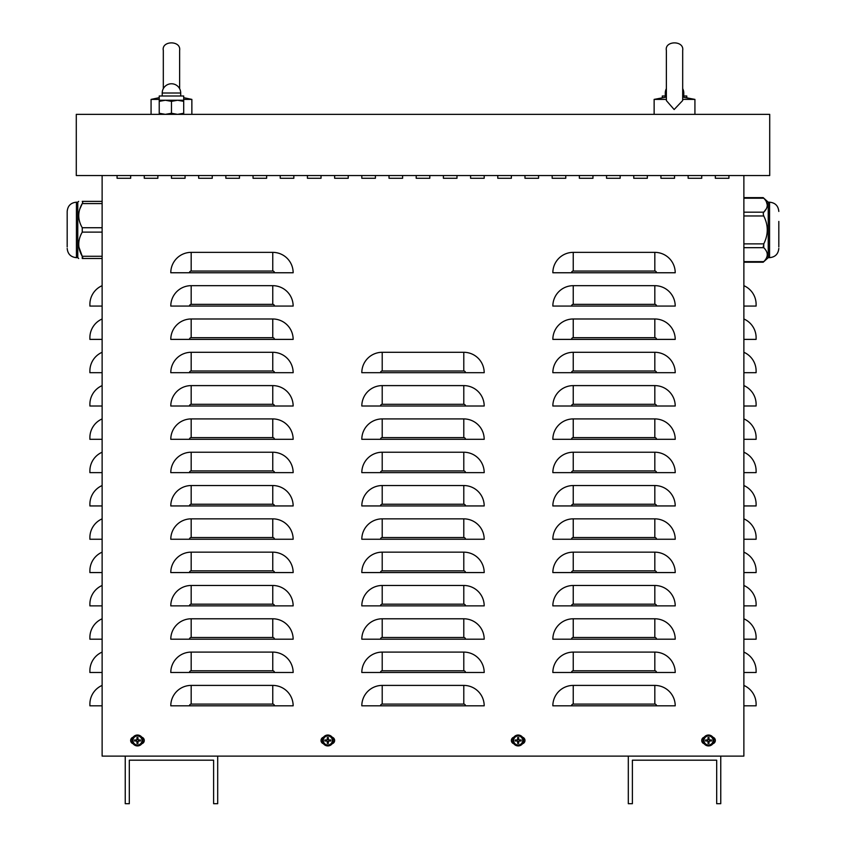 <?xml version="1.0" encoding="UTF-8"?>
<svg xmlns="http://www.w3.org/2000/svg" width="846" height="846" viewBox="0 0 846 846"><rect width="100%" height="100%" fill="white"/><g stroke="black" fill="none" stroke-linecap="round" stroke-linejoin="round"><path stroke-width="1.27" d="M102.123 285.673A20.399 20.399 0 0 0 89.888 304.37L89.888 306.072L102.123 306.072M102.123 318.984A20.399 20.399 0 0 0 89.888 337.681L89.888 339.383L102.123 339.383M102.123 352.296A20.399 20.399 0 0 0 89.888 370.992L89.888 372.695L102.123 372.695M102.123 385.607A20.399 20.399 0 0 0 89.888 404.303L89.888 406.006L102.123 406.006M102.123 418.918A20.399 20.399 0 0 0 89.888 437.615L89.888 439.317L102.123 439.317M102.123 452.229A20.399 20.399 0 0 0 89.888 470.926L89.888 472.628L102.123 472.628M102.123 485.541A20.399 20.399 0 0 0 89.888 504.237L89.888 505.94L102.123 505.94M102.123 518.852A20.399 20.399 0 0 0 89.888 537.548L89.888 539.251L102.123 539.251M102.123 552.163A20.399 20.399 0 0 0 89.888 570.86L89.888 572.562L102.123 572.562M102.123 585.474A20.399 20.399 0 0 0 89.888 604.171L89.888 605.873L102.123 605.873M102.123 618.786A20.399 20.399 0 0 0 89.888 637.482L89.888 639.185L102.123 639.185M102.123 652.097A20.399 20.399 0 0 0 89.888 670.793L89.888 672.496L102.123 672.496M102.123 685.408A20.399 20.399 0 0 0 89.888 704.105L89.888 705.807L102.123 705.807M743.877 285.673A20.399 20.399 0 0 1 756.113 304.37L756.113 306.072L743.877 306.072M743.877 318.984A20.399 20.399 0 0 1 756.113 337.681L756.113 339.383L743.877 339.383M743.877 352.296A20.399 20.399 0 0 1 756.113 370.992L756.113 372.695L743.877 372.695M743.877 385.607A20.399 20.399 0 0 1 756.113 404.303L756.113 406.006L743.877 406.006M743.877 418.918A20.399 20.399 0 0 1 756.113 437.615L756.113 439.317L743.877 439.317M743.877 452.229A20.399 20.399 0 0 1 756.113 470.926L756.113 472.628L743.877 472.628M743.877 485.541A20.399 20.399 0 0 1 756.113 504.237L756.113 505.94L743.877 505.94M743.877 518.852A20.399 20.399 0 0 1 756.113 537.548L756.113 539.251L743.877 539.251M743.877 552.163A20.399 20.399 0 0 1 756.113 570.86L756.113 572.562L743.877 572.562M743.877 585.474A20.399 20.399 0 0 1 756.113 604.171L756.113 605.873L743.877 605.873M743.877 618.786A20.399 20.399 0 0 1 756.113 637.482L756.113 639.185L743.877 639.185M743.877 652.097A20.399 20.399 0 0 1 756.113 670.793L756.113 672.496L743.877 672.496M743.877 685.408A20.399 20.399 0 0 1 756.113 704.105L756.113 705.807L743.877 705.807M743.877 175.545L743.877 756.113L720.76 756.113L720.76 803.7L716.689 803.7L716.689 760.194L632.385 760.194L632.385 803.7L628.303 803.7L628.303 756.113L217.697 756.113L217.697 803.7L213.615 803.7L213.615 760.194L129.311 760.194L129.311 803.7L125.24 803.7L125.24 756.113L102.123 756.113L102.123 175.545M170.786 272.761A20.399 20.399 0 0 1 191.175 252.362L272.761 252.362A20.399 20.399 0 0 1 293.15 272.761L170.786 272.761M170.786 306.072A20.399 20.399 0 0 1 191.175 285.673L272.761 285.673A20.399 20.399 0 0 1 293.15 306.072L170.786 306.072M170.786 339.383A20.399 20.399 0 0 1 191.175 318.984L272.761 318.984A20.399 20.399 0 0 1 293.15 339.383L170.786 339.383M170.786 372.695A20.399 20.399 0 0 1 191.175 352.296L272.761 352.296A20.399 20.399 0 0 1 293.15 372.695L170.786 372.695M170.786 406.006A20.399 20.399 0 0 1 191.175 385.607L272.761 385.607A20.399 20.399 0 0 1 293.15 406.006L170.786 406.006M170.786 439.317A20.399 20.399 0 0 1 191.175 418.918L272.761 418.918A20.399 20.399 0 0 1 293.15 439.317L170.786 439.317M170.786 472.628A20.399 20.399 0 0 1 191.175 452.229L272.761 452.229A20.399 20.399 0 0 1 293.15 472.628L170.786 472.628M170.786 505.94A20.399 20.399 0 0 1 191.175 485.541L272.761 485.541A20.399 20.399 0 0 1 293.15 505.94L170.786 505.94M170.786 539.251A20.399 20.399 0 0 1 191.175 518.852L272.761 518.852A20.399 20.399 0 0 1 293.15 539.251L170.786 539.251M170.786 572.562A20.399 20.399 0 0 1 191.175 552.163L272.761 552.163A20.399 20.399 0 0 1 293.15 572.562L170.786 572.562M170.786 605.873A20.399 20.399 0 0 1 191.175 585.474L272.761 585.474A20.399 20.399 0 0 1 293.15 605.873L170.786 605.873M170.786 639.185A20.399 20.399 0 0 1 191.175 618.786L272.761 618.786A20.399 20.399 0 0 1 293.15 639.185L170.786 639.185M170.786 672.496A20.399 20.399 0 0 1 191.175 652.097L272.761 652.097A20.399 20.399 0 0 1 293.15 672.496L170.786 672.496M170.786 705.807A20.399 20.399 0 0 1 191.175 685.408L272.761 685.408A20.399 20.399 0 0 1 293.15 705.807L170.786 705.807M361.813 372.695A20.399 20.399 0 0 1 382.212 352.296L463.788 352.296A20.399 20.399 0 0 1 484.187 372.695L361.813 372.695M361.813 406.006A20.399 20.399 0 0 1 382.212 385.607L463.788 385.607A20.399 20.399 0 0 1 484.187 406.006L361.813 406.006M361.813 439.317A20.399 20.399 0 0 1 382.212 418.918L463.788 418.918A20.399 20.399 0 0 1 484.187 439.317L361.813 439.317M361.813 472.628A20.399 20.399 0 0 1 382.212 452.229L463.788 452.229A20.399 20.399 0 0 1 484.187 472.628L361.813 472.628M361.813 505.94A20.399 20.399 0 0 1 382.212 485.541L463.788 485.541A20.399 20.399 0 0 1 484.187 505.94L361.813 505.94M361.813 539.251A20.399 20.399 0 0 1 382.212 518.852L463.788 518.852A20.399 20.399 0 0 1 484.187 539.251L361.813 539.251M361.813 572.562A20.399 20.399 0 0 1 382.212 552.163L463.788 552.163A20.399 20.399 0 0 1 484.187 572.562L361.813 572.562M361.813 605.873A20.399 20.399 0 0 1 382.212 585.474L463.788 585.474A20.399 20.399 0 0 1 484.187 605.873L361.813 605.873M361.813 639.185A20.399 20.399 0 0 1 382.212 618.786L463.788 618.786A20.399 20.399 0 0 1 484.187 639.185L361.813 639.185M361.813 672.496A20.399 20.399 0 0 1 382.212 652.097L463.788 652.097A20.399 20.399 0 0 1 484.187 672.496L361.813 672.496M361.813 705.807A20.399 20.399 0 0 1 382.212 685.408L463.788 685.408A20.399 20.399 0 0 1 484.187 705.807L361.813 705.807M552.85 272.761A20.399 20.399 0 0 1 573.239 252.362L654.825 252.362A20.399 20.399 0 0 1 675.214 272.761L552.85 272.761M552.85 306.072A20.399 20.399 0 0 1 573.239 285.673L654.825 285.673A20.399 20.399 0 0 1 675.214 306.072L552.85 306.072M552.85 339.383A20.399 20.399 0 0 1 573.239 318.984L654.825 318.984A20.399 20.399 0 0 1 675.214 339.383L552.85 339.383M552.85 372.695A20.399 20.399 0 0 1 573.239 352.296L654.825 352.296A20.399 20.399 0 0 1 675.214 372.695L552.85 372.695M552.85 406.006A20.399 20.399 0 0 1 573.239 385.607L654.825 385.607A20.399 20.399 0 0 1 675.214 406.006L552.85 406.006M552.85 439.317A20.399 20.399 0 0 1 573.239 418.918L654.825 418.918A20.399 20.399 0 0 1 675.214 439.317L552.85 439.317M552.85 472.628A20.399 20.399 0 0 1 573.239 452.229L654.825 452.229A20.399 20.399 0 0 1 675.214 472.628L552.85 472.628M552.85 505.94A20.399 20.399 0 0 1 573.239 485.541L654.825 485.541A20.399 20.399 0 0 1 675.214 505.94L552.85 505.94M552.85 539.251A20.399 20.399 0 0 1 573.239 518.852L654.825 518.852A20.399 20.399 0 0 1 675.214 539.251L552.85 539.251M552.85 572.562A20.399 20.399 0 0 1 573.239 552.163L654.825 552.163A20.399 20.399 0 0 1 675.214 572.562L552.85 572.562M552.85 605.873A20.399 20.399 0 0 1 573.239 585.474L654.825 585.474A20.399 20.399 0 0 1 675.214 605.873L552.85 605.873M552.85 639.185A20.399 20.399 0 0 1 573.239 618.786L654.825 618.786A20.399 20.399 0 0 1 675.214 639.185L552.85 639.185M552.85 672.496A20.399 20.399 0 0 1 573.239 652.097L654.825 652.097A20.399 20.399 0 0 1 675.214 672.496L552.85 672.496M552.85 705.807A20.399 20.399 0 0 1 573.239 685.408L654.825 685.408A20.399 20.399 0 0 1 675.214 705.807L552.85 705.807M688.136 178.263L688.136 175.545L688.136 178.263L701.725 178.263L688.136 178.263M701.725 175.545L701.725 178.263L701.725 175.545M633.749 178.263L633.749 175.545L633.749 178.263L647.338 178.263L633.749 178.263M647.338 175.545L647.338 178.263L647.338 175.545M579.362 178.263L579.362 175.545L579.362 178.263L592.961 178.263L579.362 178.263M592.961 175.545L592.961 178.263L592.961 175.545M524.975 178.263L524.975 175.545L524.975 178.263L538.574 178.263L524.975 178.263M538.574 175.545L538.574 178.263L538.574 175.545M470.588 178.263L470.588 175.545L470.588 178.263L484.187 178.263L470.588 178.263M484.187 175.545L484.187 178.263L484.187 175.545M416.2 178.263L416.2 175.545L416.2 178.263L429.8 178.263L416.2 178.263M429.8 175.545L429.8 178.263L429.8 175.545M361.813 178.263L361.813 175.545L361.813 178.263L375.413 178.263L361.813 178.263M375.413 175.545L375.413 178.263L375.413 175.545M307.426 178.263L307.426 175.545L307.426 178.263L321.025 178.263L307.426 178.263M321.025 175.545L321.025 178.263L321.025 175.545M253.039 178.263L253.039 175.545L253.039 178.263L266.638 178.263L253.039 178.263M266.638 175.545L266.638 178.263L266.638 175.545M198.662 178.263L198.662 175.545L198.662 178.263L212.251 178.263L198.662 178.263M212.251 175.545L212.251 178.263L212.251 175.545M144.275 178.263L144.275 175.545L144.275 178.263L157.864 178.263L144.275 178.263M157.864 175.545L157.864 178.263L157.864 175.545M141.821 737.215A3.395 3.395 0 0 1 141.821 743.74M133.118 743.74A3.395 3.395 0 0 1 133.118 737.215M522.521 737.215A3.395 3.395 0 0 1 522.521 743.74M513.829 743.74A3.395 3.395 0 0 1 513.829 737.215M712.882 737.215A3.395 3.395 0 0 1 712.882 743.74M704.179 743.74A3.395 3.395 0 0 1 704.179 737.215M332.171 737.215A3.395 3.395 0 0 1 332.171 743.74M323.479 743.74A3.395 3.395 0 0 1 323.479 737.215M117.076 178.263L117.076 175.545L117.076 178.263L130.675 178.263L117.076 178.263M130.675 175.545L130.675 178.263L130.675 175.545M171.463 178.263L171.463 175.545L171.463 178.263L185.063 178.263L171.463 178.263M185.063 175.545L185.063 178.263L185.063 175.545M225.85 178.263L225.85 175.545L225.85 178.263L239.45 178.263L225.85 178.263M239.45 175.545L239.45 178.263L239.45 175.545M280.238 178.263L280.238 175.545L280.238 178.263L293.837 178.263L280.238 178.263M293.837 175.545L293.837 178.263L293.837 175.545M334.625 178.263L334.625 175.545L334.625 178.263L348.224 178.263L334.625 178.263M348.224 175.545L348.224 178.263L348.224 175.545M389.012 178.263L389.012 175.545L389.012 178.263L402.601 178.263L389.012 178.263M402.601 175.545L402.601 178.263L402.601 175.545M443.399 178.263L443.399 175.545L443.399 178.263L456.988 178.263L443.399 178.263M456.988 175.545L456.988 178.263L456.988 175.545M497.776 178.263L497.776 175.545L497.776 178.263L511.375 178.263L497.776 178.263M511.375 175.545L511.375 178.263L511.375 175.545M552.163 178.263L552.163 175.545L552.163 178.263L565.763 178.263L552.163 178.263M565.763 175.545L565.763 178.263L565.763 175.545M606.55 178.263L606.55 175.545L606.55 178.263L620.15 178.263L606.55 178.263M620.15 175.545L620.15 178.263L620.15 175.545M660.938 178.263L660.938 175.545L660.938 178.263L674.537 178.263L660.938 178.263M674.537 175.545L674.537 178.263L674.537 175.545M715.325 178.263L715.325 175.545L715.325 178.263L728.924 178.263L715.325 178.263M728.924 175.545L728.924 178.263L728.924 175.545M720.76 756.113L628.303 756.113M217.697 756.113L125.24 756.113M76.288 114.358L76.288 175.545L769.712 175.545L769.712 114.358L76.288 114.358M517.837 742.302A1.861 1.861 0 0 0 518.524 742.302L518.693 743.391A8.83 0.772 -91.1 0 0 518.693 741.382L519.084 741.001A8.83 0.772 1.1 0 0 521.083 740.99L520.004 740.821A1.861 1.861 0 0 0 520.004 740.134L518.461 739.563L518.693 737.564A2.961 2.961 0 0 0 517.657 737.564A8.83 0.772 88.9 0 0 517.657 739.573L517.266 739.954A8.83 0.772 -178.9 0 0 515.267 739.954L516.356 740.134A1.861 1.861 0 0 0 516.356 740.821L517.889 741.382L517.657 743.391A2.961 2.961 0 0 0 518.693 743.391M520.004 740.134L521.083 739.954A8.83 0.772 178.9 0 0 519.084 739.954L518.693 739.573A8.83 0.772 -88.9 0 0 518.693 737.564M521.083 740.99A2.961 2.961 0 0 0 521.083 739.954M518.524 738.653A1.861 1.861 0 0 0 517.837 738.653L517.657 737.564M516.356 740.821L515.267 740.99A8.83 0.772 -1.1 0 0 517.266 741.001L517.657 741.382A8.83 0.772 91.1 0 0 517.657 743.391M515.267 739.954A2.961 2.961 0 0 0 515.267 740.99M513.649 740.472A4.526 4.526 0 0 1 520.438 736.559A4.526 4.526 0 0 1 520.438 744.395A4.526 4.526 0 0 1 513.649 740.472M518.175 735.037A5.436 5.436 0 0 1 522.881 743.2A5.436 5.436 0 0 1 513.469 743.2A5.436 5.436 0 0 1 518.175 735.037M518.524 742.302L518.461 741.382L520.004 740.821M517.837 738.653L517.266 740.197L516.356 740.134M137.126 742.302A1.861 1.861 0 0 0 137.813 742.302L137.993 743.391A8.83 0.772 -91.1 0 0 137.993 741.382L138.374 741.001A8.83 0.772 1.1 0 0 140.383 740.99L139.294 740.821A1.861 1.861 0 0 0 139.294 740.134L137.761 739.563L137.993 737.564A2.961 2.961 0 0 0 136.957 737.564A8.83 0.772 88.9 0 0 136.957 739.573L136.566 739.954A8.83 0.772 -178.9 0 0 134.556 739.954L135.646 740.134A1.861 1.861 0 0 0 135.646 740.821L137.189 741.382L136.957 743.391A2.961 2.961 0 0 0 137.993 743.391M139.294 740.134L140.383 739.954A8.83 0.772 178.9 0 0 138.374 739.954L137.993 739.573A8.83 0.772 -88.9 0 0 137.993 737.564M140.383 740.99A2.961 2.961 0 0 0 140.383 739.954M137.813 738.653A1.861 1.861 0 0 0 137.126 738.653L136.957 737.564M135.646 740.821L134.556 740.99A8.83 0.772 -1.1 0 0 136.566 741.001L136.957 741.382A8.83 0.772 91.1 0 0 136.957 743.391M134.556 739.954A2.961 2.961 0 0 0 134.556 740.99M132.949 740.472A4.526 4.526 0 0 1 139.738 736.559A4.526 4.526 0 0 1 139.738 744.395A4.526 4.526 0 0 1 132.949 740.472M137.475 735.037A5.436 5.436 0 0 1 142.181 743.2A5.436 5.436 0 0 1 132.759 743.2A5.436 5.436 0 0 1 137.475 735.037M137.813 742.302L137.761 741.382L139.294 740.821M137.126 738.653L136.566 740.197L135.646 740.134M327.476 742.302A1.861 1.861 0 0 0 328.163 742.302L328.343 743.391A8.83 0.772 -91.1 0 0 328.343 741.382L328.734 741.001A8.83 0.772 1.1 0 0 330.733 740.99L329.644 740.821A1.861 1.861 0 0 0 329.644 740.134L328.111 739.563L328.343 737.564A2.961 2.961 0 0 0 327.307 737.564A8.83 0.772 88.9 0 0 327.307 739.573L326.916 739.954A8.83 0.772 -178.9 0 0 324.917 739.954L325.996 740.134A1.861 1.861 0 0 0 325.996 740.821L327.539 741.382L327.307 743.391A2.961 2.961 0 0 0 328.343 743.391M329.644 740.134L330.733 739.954A8.83 0.772 178.9 0 0 328.734 739.954L328.343 739.573A8.83 0.772 -88.9 0 0 328.343 737.564M330.733 740.99A2.961 2.961 0 0 0 330.733 739.954M328.163 738.653A1.861 1.861 0 0 0 327.476 738.653L327.307 737.564M325.996 740.821L324.917 740.99A8.83 0.772 -1.1 0 0 326.916 741.001L327.307 741.382A8.83 0.772 91.1 0 0 327.307 743.391M324.917 739.954A2.961 2.961 0 0 0 324.917 740.99M323.299 740.472A4.526 4.526 0 0 1 330.088 736.559A4.526 4.526 0 0 1 330.088 744.395A4.526 4.526 0 0 1 323.299 740.472M327.825 735.037A5.436 5.436 0 0 1 332.531 743.2A5.436 5.436 0 0 1 323.119 743.2A5.436 5.436 0 0 1 327.825 735.037M328.163 742.302L328.111 741.382L329.644 740.821M327.476 738.653L326.916 740.197L325.996 740.134M708.187 742.302A1.861 1.861 0 0 0 708.874 742.302L709.043 743.391A8.83 0.772 -91.1 0 0 709.043 741.382L709.434 741.001A8.83 0.772 1.1 0 0 711.444 740.99L710.354 740.821A1.861 1.861 0 0 0 710.354 740.134L708.811 739.563L709.043 737.564A2.961 2.961 0 0 0 708.007 737.564A8.83 0.772 88.9 0 0 708.007 739.573L707.626 739.954A8.83 0.772 -178.9 0 0 705.617 739.954L706.706 740.134A1.861 1.861 0 0 0 706.706 740.821L708.239 741.382L708.007 743.391A2.961 2.961 0 0 0 709.043 743.391M710.354 740.134L711.444 739.954A8.83 0.772 178.9 0 0 709.434 739.954L709.043 739.573A8.83 0.772 -88.9 0 0 709.043 737.564M711.444 740.99A2.961 2.961 0 0 0 711.444 739.954M708.874 738.653A1.861 1.861 0 0 0 708.187 738.653L708.007 737.564M706.706 740.821L705.617 740.99A8.83 0.772 -1.1 0 0 707.626 741.001L708.007 741.382A8.83 0.772 91.1 0 0 708.007 743.391M705.617 739.954A2.961 2.961 0 0 0 705.617 740.99M703.999 740.472A4.526 4.526 0 0 1 710.788 736.559A4.526 4.526 0 0 1 710.788 744.395A4.526 4.526 0 0 1 703.999 740.472M708.525 735.037A5.436 5.436 0 0 1 713.241 743.2A5.436 5.436 0 0 1 703.819 743.2A5.436 5.436 0 0 1 708.525 735.037M708.874 742.302L708.811 741.382L710.354 740.821M708.187 738.653L707.616 740.197L706.706 740.134M102.123 227.733L82.252 227.733C77.578 219.674 77.578 211.627 82.252 203.569L79.661 209.427M82.252 227.733L82.252 232.121C77.578 240.179 77.578 248.227 82.252 256.285L82.252 258.485C77.578 258.485 77.578 258.485 82.252 258.485C77.578 258.485 77.578 258.485 82.252 258.485L82.813 257.893L78.868 246.926M102.123 258.485L82.252 258.485L82.813 257.893L82.252 258.485M102.123 203.569L82.252 203.569L82.813 201.961L82.252 201.369C77.578 201.369 77.578 201.369 82.252 201.369C77.578 201.369 77.578 201.369 82.252 201.369L82.813 201.961M102.123 201.369L82.252 201.369M77.769 257.66L76.426 257.66L76.426 202.194L77.769 202.194L77.769 257.66L78.678 258.485M67.183 246.926L67.183 211.437C67.722 205.821 70.81 202.733 76.426 202.194M743.877 198.218L763.748 198.218C768.422 202.871 768.422 207.524 763.748 212.177L766.339 208.793M767.322 205.197L766.339 201.612M743.877 212.177L763.748 212.177L763.187 213.784L763.748 215.973C768.422 225.279 768.422 234.575 763.748 243.881L763.748 247.677C768.422 252.33 768.422 256.983 763.748 261.636L743.877 261.636M763.187 246.07L763.748 247.677L743.877 247.677M778.817 221.43L778.817 246.926M768.231 202.194L769.574 202.194L769.574 257.66L768.231 257.66L768.231 202.194L763.187 197.636L743.877 197.636M662.302 97.671L662.302 96L666.373 96M682.69 96L686.772 96L686.772 97.671M159.228 114.358L159.228 113.269L165.351 114.358L171.463 113.269L177.586 114.358L183.698 113.269L183.698 114.358M183.698 100.262L165.351 100.262L159.228 101.351L159.228 96L183.698 96L183.698 101.351L177.586 100.262L171.463 101.351L165.351 100.262L159.228 100.262M183.698 113.269L183.698 101.351M171.463 113.269L171.463 101.351M159.228 113.269L159.228 101.351M666.373 97.079L654.138 99.405L666.373 99.405M682.69 100.515L674.146 109.525L666.373 100.589L666.373 50.453C664.364 40.492 684.361 40.238 682.69 50.453L682.69 100.515M694.926 114.358L694.926 99.405L682.627 99.352M666.426 99.405L666.373 100.589M682.69 97.079L694.926 99.405M159.228 97.671L151.074 99.405L159.228 99.405M183.698 99.405L191.862 99.405L191.862 114.358M272.761 252.362L272.761 271.058L191.175 271.058L191.175 252.362M191.175 271.058A1.703 1.703 0 0 0 189.472 272.761M272.761 271.058A1.703 1.703 0 0 1 274.464 272.761M272.761 285.673L272.761 304.37L191.175 304.37L191.175 285.673M191.175 304.37A1.703 1.703 0 0 0 189.472 306.072M272.761 304.37A1.703 1.703 0 0 1 274.464 306.072M272.761 318.984L272.761 337.681L191.175 337.681L191.175 318.984M191.175 337.681A1.703 1.703 0 0 0 189.472 339.383M272.761 337.681A1.703 1.703 0 0 1 274.464 339.383M272.761 352.296L272.761 370.992L191.175 370.992L191.175 352.296M191.175 370.992A1.703 1.703 0 0 0 189.472 372.695M272.761 370.992A1.703 1.703 0 0 1 274.464 372.695M272.761 385.607L272.761 404.303L191.175 404.303L191.175 385.607M191.175 404.303A1.703 1.703 0 0 0 189.472 406.006M272.761 404.303A1.703 1.703 0 0 1 274.464 406.006M272.761 418.918L272.761 437.615L191.175 437.615L191.175 418.918M191.175 437.615A1.703 1.703 0 0 0 189.472 439.317M272.761 437.615A1.703 1.703 0 0 1 274.464 439.317M272.761 452.229L272.761 470.926L191.175 470.926L191.175 452.229M191.175 470.926A1.703 1.703 0 0 0 189.472 472.628M272.761 470.926A1.703 1.703 0 0 1 274.464 472.628M272.761 485.541L272.761 504.237L191.175 504.237L191.175 485.541M191.175 504.237A1.703 1.703 0 0 0 189.472 505.94M272.761 504.237A1.703 1.703 0 0 1 274.464 505.94M272.761 518.852L272.761 537.548L191.175 537.548L191.175 518.852M191.175 537.548A1.703 1.703 0 0 0 189.472 539.251M272.761 537.548A1.703 1.703 0 0 1 274.464 539.251M272.761 552.163L272.761 570.86L191.175 570.86L191.175 552.163M191.175 570.86A1.703 1.703 0 0 0 189.472 572.562M272.761 570.86A1.703 1.703 0 0 1 274.464 572.562M272.761 585.474L272.761 604.171L191.175 604.171L191.175 585.474M191.175 604.171A1.703 1.703 0 0 0 189.472 605.873M272.761 604.171A1.703 1.703 0 0 1 274.464 605.873M272.761 618.786L272.761 637.482L191.175 637.482L191.175 618.786M191.175 637.482A1.703 1.703 0 0 0 189.472 639.185M272.761 637.482A1.703 1.703 0 0 1 274.464 639.185M272.761 652.097L272.761 670.793L191.175 670.793L191.175 652.097M191.175 670.793A1.703 1.703 0 0 0 189.472 672.496M272.761 670.793A1.703 1.703 0 0 1 274.464 672.496M272.761 685.408L272.761 704.105L191.175 704.105L191.175 685.408M191.175 704.105A1.703 1.703 0 0 0 189.472 705.807M272.761 704.105A1.703 1.703 0 0 1 274.464 705.807M463.788 352.296L463.788 370.992L382.212 370.992L382.212 352.296M382.212 370.992A1.703 1.703 0 0 0 380.51 372.695M463.788 370.992A1.703 1.703 0 0 1 465.49 372.695M463.788 385.607L463.788 404.303L382.212 404.303L382.212 385.607M382.212 404.303A1.703 1.703 0 0 0 380.51 406.006M463.788 404.303A1.703 1.703 0 0 1 465.49 406.006M463.788 418.918L463.788 437.615L382.212 437.615L382.212 418.918M382.212 437.615A1.703 1.703 0 0 0 380.51 439.317M463.788 437.615A1.703 1.703 0 0 1 465.49 439.317M463.788 452.229L463.788 470.926L382.212 470.926L382.212 452.229M382.212 470.926A1.703 1.703 0 0 0 380.51 472.628M463.788 470.926A1.703 1.703 0 0 1 465.49 472.628M463.788 485.541L463.788 504.237L382.212 504.237L382.212 485.541M382.212 504.237A1.703 1.703 0 0 0 380.51 505.94M463.788 504.237A1.703 1.703 0 0 1 465.49 505.94M463.788 518.852L463.788 537.548L382.212 537.548L382.212 518.852M382.212 537.548A1.703 1.703 0 0 0 380.51 539.251M463.788 537.548A1.703 1.703 0 0 1 465.49 539.251M463.788 552.163L463.788 570.86L382.212 570.86L382.212 552.163M382.212 570.86A1.703 1.703 0 0 0 380.51 572.562M463.788 570.86A1.703 1.703 0 0 1 465.49 572.562M463.788 585.474L463.788 604.171L382.212 604.171L382.212 585.474M382.212 604.171A1.703 1.703 0 0 0 380.51 605.873M463.788 604.171A1.703 1.703 0 0 1 465.49 605.873M463.788 618.786L463.788 637.482L382.212 637.482L382.212 618.786M382.212 637.482A1.703 1.703 0 0 0 380.51 639.185M463.788 637.482A1.703 1.703 0 0 1 465.49 639.185M463.788 652.097L463.788 670.793L382.212 670.793L382.212 652.097M382.212 670.793A1.703 1.703 0 0 0 380.51 672.496M463.788 670.793A1.703 1.703 0 0 1 465.49 672.496M463.788 685.408L463.788 704.105L382.212 704.105L382.212 685.408M382.212 704.105A1.703 1.703 0 0 0 380.51 705.807M463.788 704.105A1.703 1.703 0 0 1 465.49 705.807M654.825 252.362L654.825 271.058L573.239 271.058L573.239 252.362M573.239 271.058A1.703 1.703 0 0 0 571.536 272.761M654.825 271.058A1.703 1.703 0 0 1 656.528 272.761M654.825 285.673L654.825 304.37L573.239 304.37L573.239 285.673M573.239 304.37A1.703 1.703 0 0 0 571.536 306.072M654.825 304.37A1.703 1.703 0 0 1 656.528 306.072M654.825 318.984L654.825 337.681L573.239 337.681L573.239 318.984M573.239 337.681A1.703 1.703 0 0 0 571.536 339.383M654.825 337.681A1.703 1.703 0 0 1 656.528 339.383M654.825 352.296L654.825 370.992L573.239 370.992L573.239 352.296M573.239 370.992A1.703 1.703 0 0 0 571.536 372.695M654.825 370.992A1.703 1.703 0 0 1 656.528 372.695M654.825 385.607L654.825 404.303L573.239 404.303L573.239 385.607M573.239 404.303A1.703 1.703 0 0 0 571.536 406.006M654.825 404.303A1.703 1.703 0 0 1 656.528 406.006M654.825 418.918L654.825 437.615L573.239 437.615L573.239 418.918M573.239 437.615A1.703 1.703 0 0 0 571.536 439.317M654.825 437.615A1.703 1.703 0 0 1 656.528 439.317M654.825 452.229L654.825 470.926L573.239 470.926L573.239 452.229M573.239 470.926A1.703 1.703 0 0 0 571.536 472.628M654.825 470.926A1.703 1.703 0 0 1 656.528 472.628M654.825 485.541L654.825 504.237L573.239 504.237L573.239 485.541M573.239 504.237A1.703 1.703 0 0 0 571.536 505.94M654.825 504.237A1.703 1.703 0 0 1 656.528 505.94M654.825 518.852L654.825 537.548L573.239 537.548L573.239 518.852M573.239 537.548A1.703 1.703 0 0 0 571.536 539.251M654.825 537.548A1.703 1.703 0 0 1 656.528 539.251M654.825 552.163L654.825 570.86L573.239 570.86L573.239 552.163M573.239 570.86A1.703 1.703 0 0 0 571.536 572.562M654.825 570.86A1.703 1.703 0 0 1 656.528 572.562M654.825 585.474L654.825 604.171L573.239 604.171L573.239 585.474M573.239 604.171A1.703 1.703 0 0 0 571.536 605.873M654.825 604.171A1.703 1.703 0 0 1 656.528 605.873M654.825 618.786L654.825 637.482L573.239 637.482L573.239 618.786M573.239 637.482A1.703 1.703 0 0 0 571.536 639.185M654.825 637.482A1.703 1.703 0 0 1 656.528 639.185M654.825 652.097L654.825 670.793L573.239 670.793L573.239 652.097M573.239 670.793A1.703 1.703 0 0 0 571.536 672.496M654.825 670.793A1.703 1.703 0 0 1 656.528 672.496M654.825 685.408L654.825 704.105L573.239 704.105L573.239 685.408M573.239 704.105A1.703 1.703 0 0 0 571.536 705.807M654.825 704.105A1.703 1.703 0 0 1 656.528 705.807M518.683 743.105A2.686 2.686 0 0 1 517.667 743.105M520.808 739.975A2.686 2.686 0 0 1 520.808 740.98M517.667 737.839A2.686 2.686 0 0 1 518.683 737.839M515.542 740.98A2.686 2.686 0 0 1 515.542 739.975M512.792 740.472A5.383 5.383 0 0 0 518.175 745.865A5.383 5.383 0 0 0 523.558 740.472A5.383 5.383 0 0 0 518.175 735.089A5.383 5.383 0 0 0 512.792 740.472M137.972 743.105A2.686 2.686 0 0 1 136.967 743.105M140.108 739.975A2.686 2.686 0 0 1 140.108 740.98M136.967 737.839A2.686 2.686 0 0 1 137.972 737.839M134.842 740.98A2.686 2.686 0 0 1 134.842 739.975M132.092 740.472A5.383 5.383 0 0 0 137.475 745.865A5.383 5.383 0 0 0 142.858 740.472A5.383 5.383 0 0 0 137.475 735.089A5.383 5.383 0 0 0 132.092 740.472M328.333 743.105A2.686 2.686 0 0 1 327.317 743.105M330.458 739.975A2.686 2.686 0 0 1 330.458 740.98M327.317 737.839A2.686 2.686 0 0 1 328.333 737.839M325.192 740.98A2.686 2.686 0 0 1 325.192 739.975M322.442 740.472A5.383 5.383 0 0 0 327.825 745.865A5.383 5.383 0 0 0 333.208 740.472A5.383 5.383 0 0 0 327.825 735.089A5.383 5.383 0 0 0 322.442 740.472M709.033 743.105A2.686 2.686 0 0 1 708.028 743.105M711.158 739.975A2.686 2.686 0 0 1 711.158 740.98M708.028 737.839A2.686 2.686 0 0 1 709.033 737.839M705.892 740.98A2.686 2.686 0 0 1 705.892 739.975M703.142 740.472A5.383 5.383 0 0 0 708.525 745.865A5.383 5.383 0 0 0 713.908 740.472A5.383 5.383 0 0 0 708.525 735.089A5.383 5.383 0 0 0 703.142 740.472M102.123 232.121L82.252 232.121M102.123 256.285L82.252 256.285M743.877 243.881L763.748 243.881M743.877 215.973L763.748 215.973M665.294 96L665.294 93.007L666.373 93.007M682.69 93.007L683.78 93.007A9.243 9.243 0 0 0 682.69 88.661M162.221 93.007L180.706 93.007A9.243 9.243 0 0 0 171.463 83.765A9.243 9.243 0 0 0 162.221 93.007L162.221 96M77.769 202.194L78.678 201.369M76.426 257.66C70.81 257.121 67.722 254.033 67.183 248.417M743.877 262.218L763.187 262.218L768.231 257.66M769.574 202.194C775.19 202.733 778.278 205.821 778.817 211.437M769.574 257.66C775.19 257.121 778.278 254.033 778.817 248.417M683.78 96L683.78 93.007M666.373 88.661A9.243 9.243 0 0 0 665.294 93.007M180.706 96L180.706 93.007M654.138 114.358L654.138 99.405M179.627 88.661L179.627 50.453C181.287 40.238 161.3 40.492 163.31 50.453L163.31 88.661L163.31 50.453M151.074 114.358L151.074 99.405M183.698 97.671L191.862 99.405"/></g></svg>
